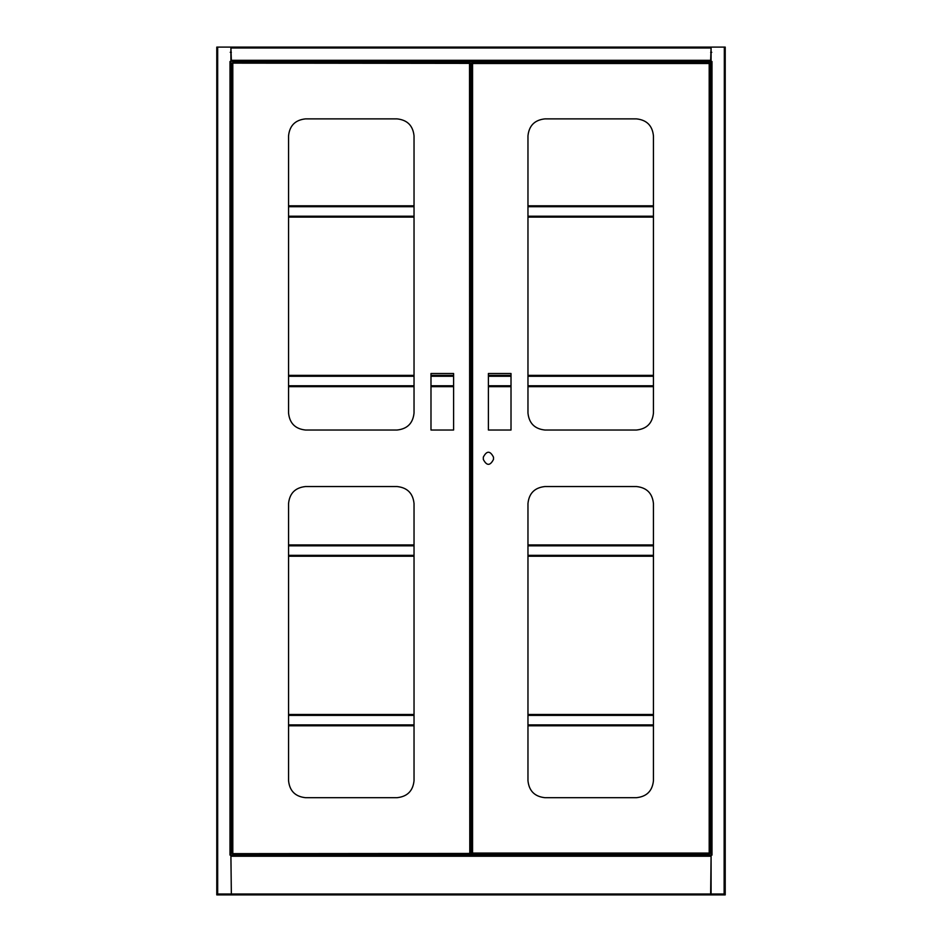 <?xml version="1.0" encoding="UTF-8"?>
<svg xmlns="http://www.w3.org/2000/svg" width="942" height="942" viewBox="0 0 942 942"><rect width="100%" height="100%" fill="white"/><g stroke="black" fill="none" stroke-linecap="round" stroke-linejoin="round"><path stroke-width="1.41" d="M225.703 894.9L724.127 894.9L724.327 47.1L725.222 47.1L725.222 894.9L724.327 894.9L724.327 893.993L711.092 893.993L711.092 855.077L712.022 855.077L711.092 855.053L711.092 61.513L711.999 61.513L711.999 855.053M230.908 856.243L231.355 893.993L710.645 893.993L711.092 856.243M711.092 855.336L710.645 856.243L231.355 856.243L231.355 855.336L710.645 855.336M711.092 894.9L711.092 893.993L710.645 894.9M231.355 894.9L230.908 855.077L229.978 855.077L230.001 61.513L230.908 61.513L230.908 855.053L230.001 855.053M230.001 61.513L230.908 61.489L230.908 47.1L216.778 47.1L216.778 894.9L225.232 894.9M217.673 894.9L217.673 893.993L217.873 894.9L230.908 894.9L230.908 893.993L217.673 893.993L217.673 47.1M230.908 855.053L230.908 61.513M237.231 854.206L237.231 855.053L231.355 855.053M230.908 48.007L231.355 60.323L710.645 60.323L710.645 61.23L231.355 61.23L237.231 61.513L237.231 62.36M716.768 894.9L724.327 894.9M711.999 61.513L711.092 61.489L711.092 47.1L724.327 47.1M704.769 62.36L704.769 61.513L710.645 61.513L711.092 855.053M710.645 855.053L704.769 855.053L704.769 854.206M237.231 854.889L704.769 854.889M710.645 60.323L711.092 48.007M711.092 47.1L710.645 48.007L231.355 48.007L231.355 47.1L710.645 47.1M231.355 61.23L231.355 60.323M237.572 61.23L237.572 62.36M704.428 62.36L704.428 61.23M470.553 67.565L471.447 67.565M230.225 52.305L231.355 52.305M710.645 52.305L711.775 52.305M288.558 205.803L414.033 205.803M527.967 205.803L653.442 205.803M288.558 217.107L414.033 217.107M527.967 217.107L653.442 217.107M472.213 854.206L472.578 853.075L472.213 854.206L709.196 854.206L709.196 853.075M709.196 63.491L709.196 62.36L472.213 62.36L472.578 63.491L472.213 62.36M471.447 63.126L472.578 63.491L471.447 63.126L471.447 853.44L472.578 853.075L471.447 853.44M493.49 459.413C490.099 465.972 486.708 465.972 483.317 459.413C486.708 465.972 490.099 465.972 493.49 459.413L493.49 457.153C490.099 450.594 486.708 450.594 483.317 457.153C486.708 450.594 490.099 450.594 493.49 457.153M488.403 373.503L488.403 430.023L511.011 430.023L511.011 373.503L488.403 373.503M483.317 457.153L483.317 459.413M653.442 503.499C652.37 493.278 646.718 487.626 636.486 486.543L544.923 486.543C534.703 487.626 529.051 493.278 527.967 503.499L527.967 780.73C529.051 790.95 534.703 796.602 544.923 797.686L636.486 797.686C646.718 796.602 652.37 790.95 653.442 780.73L653.442 503.499M544.923 118.88C534.703 119.964 529.051 125.616 527.967 135.836L527.967 413.067C529.051 423.288 534.703 428.94 544.923 430.023L636.486 430.023C646.718 428.94 652.37 423.288 653.442 413.067L653.442 135.836C652.37 125.616 646.718 119.964 636.486 118.88L544.923 118.88M709.196 62.36L708.831 63.491L472.578 63.491L472.578 853.075L708.831 853.075L709.196 854.206M709.196 62.926L709.196 853.64M709.962 853.44L708.831 853.075L709.962 853.44L709.962 63.126M469.787 62.36L469.528 63.373L232.038 63.126L233.051 63.373L232.804 62.36L469.787 62.36L469.528 63.373L470.553 63.126L470.553 853.44L469.528 853.193L469.787 854.206L469.787 853.193M470.553 63.126L469.528 63.373L469.787 853.64M471.447 68.012L470.553 68.012M470.553 848.554L471.447 848.554M232.804 853.193L232.804 854.206L469.787 854.206M430.989 373.503L430.989 430.023L453.597 430.023L453.597 373.503L430.989 373.503M414.033 135.836C412.949 125.616 407.297 119.964 397.077 118.88L305.514 118.88C295.282 119.964 289.63 125.616 288.558 135.836L288.558 413.067C289.63 423.288 295.282 428.94 305.514 430.023L397.077 430.023C407.297 428.94 412.949 423.288 414.033 413.067L414.033 135.836M414.033 503.499C412.949 493.278 407.297 487.626 397.077 486.543L305.514 486.543C295.282 487.626 289.63 493.278 288.558 503.499L288.558 780.73C289.63 790.95 295.282 796.602 305.514 797.686L397.077 797.686C407.297 796.602 412.949 790.95 414.033 780.73L414.033 503.499M232.804 854.206L232.804 63.373M470.553 853.44L232.804 853.64M232.038 63.126L232.038 853.44M288.558 375.363L414.033 375.363M430.989 375.363L453.597 375.363M488.403 375.363L511.011 375.363M527.967 375.363L653.442 375.363M288.558 386.667L414.033 386.667M430.989 386.667L453.597 386.667M488.403 386.667L511.011 386.667M527.967 386.667L653.442 386.667M288.558 544.923L414.033 544.923M527.967 544.923L653.442 544.923M288.558 556.227L414.033 556.227M527.967 556.227L653.442 556.227M288.558 714.483L414.033 714.483M527.967 714.483L653.442 714.483M288.558 725.787L414.033 725.787M527.967 725.787L653.442 725.787M704.769 854.429L237.231 854.429M237.572 61.677L704.428 61.677M288.558 206.71L414.033 206.71M527.967 206.71L653.442 206.71M288.558 216.213L414.033 216.213M527.967 216.213L653.442 216.213M471 848.554L471 68.012M288.558 376.27L414.033 376.27M430.989 376.27L453.597 376.27M488.403 376.27L511.011 376.27M527.967 376.27L653.442 376.27M288.558 385.773L414.033 385.773M430.989 385.773L453.597 385.773M488.403 385.773L511.011 385.773M527.967 385.773L653.442 385.773M288.558 545.83L414.033 545.83M527.967 545.83L653.442 545.83M288.558 555.333L414.033 555.333M527.967 555.333L653.442 555.333M288.558 715.39L414.033 715.39M527.967 715.39L653.442 715.39M288.558 724.893L414.033 724.893M527.967 724.893L653.442 724.893"/></g></svg>
